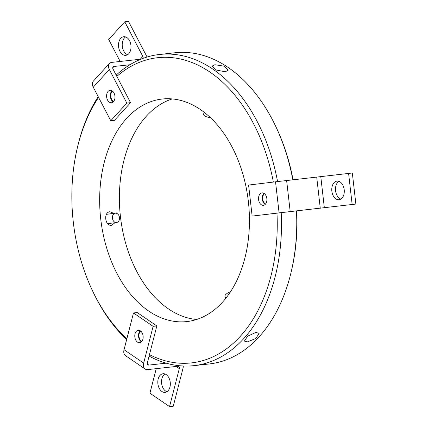 <?xml version="1.0" encoding="UTF-8"?>
<svg xmlns="http://www.w3.org/2000/svg" width="428" height="428" viewBox="0 0 428 428"><rect width="100%" height="100%" fill="white"/><g stroke="black" fill="none" stroke-linecap="round" stroke-linejoin="round"><path stroke-width="0.64" d="M123.66 36.717A9.368 6.217 83.7 0 1 123.729 36.712A9.368 6.217 83.7 0 1 130.931 45.293A9.368 6.217 83.7 0 1 125.848 55.324A9.368 6.217 83.7 0 1 125.784 55.335A9.368 6.217 83.7 0 1 118.577 46.754A9.368 6.217 83.7 0 1 123.66 36.717M106.658 97.054A6.26 4.157 83.7 0 1 110.092 90.308A6.26 4.157 83.7 0 1 114.907 96.011A6.26 4.157 83.7 0 1 111.467 102.757A6.26 4.157 83.7 0 1 106.658 97.054M113.254 101.88A6.26 4.157 83.7 0 1 110.381 96.642A6.26 4.157 83.7 0 1 112.029 90.768M109.333 69.523A7.913 5.109 -137.7 0 1 109.359 63.553L93.293 81.218A7.913 5.109 42.3 0 0 93.267 87.189L109.333 69.523L126.838 103.078L130.561 102.667L113.056 69.111A2.905 1.873 -137.7 0 1 113.067 66.918A2.905 1.873 -137.7 0 1 113.971 66.49L129.93 64.73M147.007 57.052A7.913 5.109 -137.7 0 0 146.547 56.02L128.491 21.4L124.767 21.812L108.701 39.478L120.166 61.455M93.267 87.189L110.772 120.744L114.495 120.332L130.561 102.667M124.767 21.812L142.824 56.432A2.905 1.873 42.3 0 1 142.973 58.406M141.047 59.15L111.826 62.381A7.913 5.109 -137.7 0 0 109.359 63.553M127.598 54.693A9.368 6.217 83.7 0 1 122.296 46.294A9.368 6.217 83.7 0 1 125.634 36.936M110.772 120.744L126.838 103.078M336.932 181.119A9.368 6.217 83.7 0 1 336.997 181.114A9.368 6.217 83.7 0 1 344.203 189.69A9.368 6.217 83.7 0 1 339.12 199.726A9.368 6.217 83.7 0 1 339.056 199.732A9.368 6.217 83.7 0 1 331.85 191.156A9.368 6.217 83.7 0 1 336.932 181.119M258.592 199.614A6.26 4.157 83.7 0 1 262.032 192.868A6.26 4.157 83.7 0 1 266.842 198.571A6.26 4.157 83.7 0 1 263.407 205.312A6.26 4.157 83.7 0 1 258.592 199.614M265.194 204.44A6.26 4.157 83.7 0 1 262.316 199.202A6.26 4.157 83.7 0 1 263.969 193.328M286.888 211.988L355.877 204.06L290.195 211.593L286.637 180.541L275.536 181.814L248.588 185.046L252.146 216.097L286.888 211.988M355.877 204.06L352.319 173.003L286.637 180.541M275.536 181.814L279.093 212.866L290.195 211.593M279.093 212.866L252.146 216.097M340.87 199.095A9.368 6.217 83.7 0 1 335.568 190.695A9.368 6.217 83.7 0 1 338.906 181.338M352.153 204.472L348.595 173.415M166.909 391.722A9.368 6.217 83.7 0 1 161.618 383.418A9.368 6.217 83.7 0 1 164.946 373.965M157.895 383.825A9.368 6.217 83.7 0 1 163.036 373.735A9.368 6.217 83.7 0 1 170.237 382.268A9.368 6.217 83.7 0 1 165.096 392.358A9.368 6.217 83.7 0 1 157.895 383.825M138.239 330.282A6.26 4.157 83.7 0 1 138.281 330.277A6.26 4.157 83.7 0 1 143.102 336.012A6.26 4.157 83.7 0 1 139.699 342.721A6.26 4.157 83.7 0 1 139.656 342.726A6.26 4.157 83.7 0 1 134.841 336.991A6.26 4.157 83.7 0 1 138.239 330.282M166.219 363.169L148.88 365.084A2.905 1.889 -55.7 0 1 147.911 364.87A2.905 1.889 -55.7 0 1 147.393 362.709L156.835 325.927L137.211 312.536L133.488 312.948L124.045 349.73A7.913 5.141 124.3 0 0 125.468 355.62L145.092 369.006A7.913 5.141 -55.7 0 1 143.669 363.121L153.112 326.339L156.835 325.927M183.291 365.988A7.913 5.141 -55.7 0 1 183.018 368.235L173.27 406.188L169.552 406.6L179.295 368.647A2.905 1.889 124.3 0 0 178.77 366.486A2.905 1.889 124.3 0 0 177.807 366.272L147.724 369.594A7.913 5.141 -55.7 0 1 145.092 369.006M169.552 406.6L149.928 393.214L156.231 368.652M141.449 341.854A6.26 4.157 83.7 0 1 138.565 336.547A6.26 4.157 83.7 0 1 140.218 330.742M153.112 326.339L133.488 312.948M204.108 112.243L203.584 114.329A4.708 1.728 14.2 0 0 205.595 116.405A4.708 1.728 14.2 0 0 210.276 117.518M230.478 291.816A4.708 1.792 152.3 0 0 224.984 296.465L225.888 298.188M119.444 217.478A4.708 3.52 -97.2 0 1 116.534 222.533A4.708 3.52 -97.2 0 1 112.446 218.248A4.708 3.52 -97.2 0 1 115.357 213.192A4.708 3.52 -97.2 0 1 119.444 217.478M161.484 99.109A111.954 74.328 83.7 0 1 162.26 99.018A111.954 74.328 83.7 0 1 248.363 201.556A111.954 74.328 83.7 0 1 187.608 321.481A111.954 74.328 83.7 0 1 186.833 321.572A111.954 74.328 83.7 0 1 100.735 219.04A111.954 74.328 83.7 0 1 161.484 99.109M296.47 210.929A156.536 103.929 83.7 0 1 291.666 269.833A156.536 103.929 83.7 0 1 210.309 363.827A156.536 103.929 83.7 0 1 209.228 363.955L193.964 365.64A156.536 103.929 83.7 0 1 149.088 356.096M113.794 213.39L110.007 211.748C103.282 212.069 104.956 226.428 111.596 225.278L114.972 222.731M281.207 212.652A156.536 103.929 83.7 0 1 195.045 365.512A156.536 103.929 83.7 0 1 193.964 365.64M126.645 339.602A156.536 103.929 83.7 0 1 92.972 291.773L92.346 290.452A153.529 101.934 83.7 0 1 76.842 150.009A153.529 101.934 83.7 0 1 98.584 97.386M76.842 150.009L77.163 148.586A156.536 103.929 83.7 0 1 98.205 96.648M116.175 75.098A156.536 103.929 83.7 0 1 158.521 54.591A156.536 103.929 83.7 0 1 159.601 54.463A156.536 103.929 83.7 0 1 277.558 181.574M276.98 213.155A153.529 101.934 83.7 0 1 192.461 362.773A153.529 101.934 83.7 0 1 149.463 354.635M126.865 338.751A153.529 101.934 83.7 0 1 92.346 290.452M116.849 76.377A153.529 101.934 83.7 0 1 156.637 57.823A153.529 101.934 83.7 0 1 273.337 182.077M214.877 64.724L223.887 66.115L228.188 70.197L225.331 71.786L216.402 70.053L212.069 66.115L214.877 64.724M255.949 332.412L259.095 333.359L255.901 338.441L247.432 341.87L244.377 341.1L247.641 336.157L255.949 332.412M196.591 319.486A111.954 74.328 83.7 0 1 120.402 216.274A111.954 74.328 83.7 0 1 172.233 98.927M291.666 269.833L291.987 268.404A153.529 101.934 -96.3 0 0 296.711 210.902M293.057 179.83A153.529 101.934 -96.3 0 0 276.477 127.967L275.851 126.64A156.536 103.929 83.7 0 1 292.816 179.856M141.855 341.405A5.612 3.724 83.7 0 1 138.993 336.499A5.612 3.724 83.7 0 1 140.716 331.09M265.601 203.99A5.612 3.724 83.7 0 1 262.739 199.09A5.612 3.724 83.7 0 1 264.461 193.681M113.666 101.431A5.612 3.724 83.7 0 1 110.804 96.53A5.612 3.724 83.7 0 1 112.527 91.121M159.601 54.463L174.865 52.778A156.536 103.929 83.7 0 1 275.851 126.64M112.725 67.865L113.971 66.49M140.277 59.235L142.824 56.432M316.72 177.219L320.278 208.27M320.791 176.748L324.349 207.805M148.88 365.084L147.36 364.046M179.295 368.647L176.09 366.459M143.669 363.121L124.045 349.73M116.534 222.533L107.674 223.657M115.357 213.192L106.486 214.31"/></g></svg>
